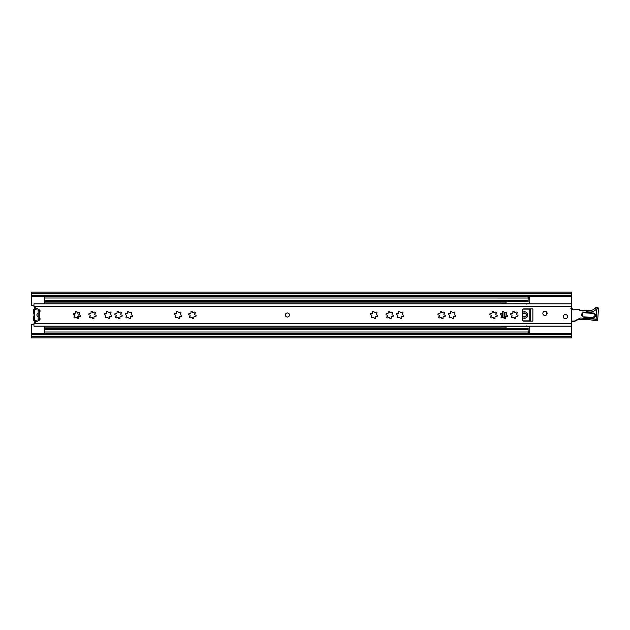 <?xml version="1.0" encoding="UTF-8"?>
<svg xmlns="http://www.w3.org/2000/svg" width="630" height="630" viewBox="0 0 630 630"><rect width="100%" height="100%" fill="white"/><g stroke="black" fill="none" stroke-linecap="round" stroke-linejoin="round"><path stroke-width="0.94" d="M571.465 295.202L31.5 295.202L31.5 293.564L571.465 293.564L571.465 336.436L31.5 336.436L31.5 334.798L571.465 334.798M31.5 295.202L31.5 304.825A0.819 0.819 0 0 0 32.264 305.644L33.949 305.755M33.949 324.245L32.264 324.356A0.819 0.819 0 0 0 31.5 325.175L31.5 334.798M546.446 311.834L546.446 314.898M31.5 293.564L31.5 292.107L571.465 292.107L571.465 293.564M571.465 336.436L571.465 337.893L31.5 337.893L31.5 336.436M38.209 320.788L38.139 309.173M39.674 311.968L39.674 310.07L38.044 310.44L38.044 309.173M38.044 320.788L38.044 319.56L39.674 319.93L39.674 318.032M38.044 316.819A2.047 2.047 0 0 1 38.044 313.149M37.383 308.763A1.638 1.638 0 0 1 36.493 309.109L36.43 308.298A0.819 0.819 0 0 0 36.524 308.283M35.209 309.369A1.228 1.228 0 0 0 34.359 310.535L33.547 310.535A2.047 2.047 0 0 1 34.949 308.59L35.209 309.369A5.56 5.56 0 0 1 36.493 309.109M34.359 310.535L34.359 312.275A1.638 1.638 0 0 0 34.461 312.842A6.15 6.15 0 0 1 34.461 317.118A1.638 1.638 0 0 0 34.359 317.693L34.359 319.426A1.228 1.228 0 0 0 35.209 320.591L34.949 321.371A2.047 2.047 0 0 1 33.547 319.426L33.547 317.693A2.449 2.449 0 0 1 33.697 316.835A5.331 5.331 0 0 0 33.697 313.126L34.461 312.842M36.572 321.686A0.819 0.819 0 0 0 36.43 321.67L36.493 320.851A5.56 5.56 0 0 1 35.209 320.591M36.493 320.851A1.638 1.638 0 0 1 37.414 321.221M33.547 310.535L33.547 312.275A2.449 2.449 0 0 0 33.697 313.126M36.43 321.67A6.379 6.379 0 0 1 34.949 321.371M34.949 308.59A6.379 6.379 0 0 1 36.43 308.298M524.451 316.756A1.756 1.756 0 0 0 526.207 315A1.756 1.756 0 0 0 524.451 313.244A1.756 1.756 0 0 0 522.695 315A1.756 1.756 0 0 0 524.451 316.756M74.222 315.087A1.433 1.433 0 0 0 73.371 313.693M528.129 332.01L44.58 332.01L44.58 333.231L528.129 333.231L528.129 328.293L44.58 328.293L44.58 326.12M44.58 301.707L528.129 301.707L528.129 296.769L44.58 296.769L44.58 303.88M44.58 332.01L44.58 328.293M501.315 326.12L501.315 326.852L506.055 326.852M506.055 303.148L501.315 303.148L501.315 303.88M514.245 311.976L512.781 311.976M522.569 317.677A3.268 3.268 0 0 0 527.72 315A3.268 3.268 0 0 0 522.569 312.322M528.129 332.041L529.767 332.041L529.767 333.128L528.129 333.128M522.569 314.102A2.087 2.087 0 0 1 526.538 315A2.087 2.087 0 0 1 522.569 315.898M506.055 328.293L506.055 326.253L527.263 326.253L529.767 327.19L529.767 331.632L528.129 331.632M506.055 316.425L506.055 312.086L506.055 316.425M515.812 318.189L514.411 318.189M522.782 309.141L529.767 309.141L529.767 320.859L522.782 320.859M528.129 298.368L529.767 298.368L529.767 302.809L527.263 303.747L506.055 303.88M506.055 303.747L506.055 301.707M529.767 326.12L529.767 327.19M529.767 332.041L529.767 331.632M528.129 296.872L529.767 296.872L529.767 298.006L44.58 297.99M529.767 298.368L529.767 297.959L528.129 297.959M527.058 303.817L529.767 302.809L529.767 303.88M506.055 326.285L503.354 326.12M506.055 303.715L501.968 303.88M527.263 326.253L526.294 325.907M527.263 303.747L526.294 304.093M501.968 326.12L503.354 326.285M501.968 313.519L501.968 317.882M77.002 318.245A5.316 5.316 0 0 0 77.592 312.732M74.442 313.598A2.166 2.166 0 0 1 74.466 316.37M287.422 312.952A2.047 2.047 0 0 0 285.374 315A2.047 2.047 0 0 0 287.422 317.048A2.047 2.047 0 0 0 289.461 315A2.047 2.047 0 0 0 287.422 312.952M565.417 314.512A2.126 2.126 0 0 0 563.291 316.638A2.126 2.126 0 0 0 565.417 318.764A2.126 2.126 0 0 0 567.543 316.638A2.126 2.126 0 0 0 565.417 314.512M544.974 311.236A2.126 2.126 0 0 0 542.847 313.362A2.126 2.126 0 0 0 544.974 315.488A2.126 2.126 0 0 0 547.1 313.362A2.126 2.126 0 0 0 544.974 311.236M496.534 316.528A0.725 0.725 0 0 0 497.259 315.85A0.725 0.725 0 0 0 496.629 315.079A0.945 0.945 0 0 1 496.172 313.386A0.725 0.725 0 0 0 496.251 312.299A0.725 0.725 0 0 0 495.156 312.37A0.945 0.945 0 0 1 493.463 311.913A0.725 0.725 0 0 0 492.558 311.307A0.725 0.725 0 0 0 492.069 312.291A0.945 0.945 0 0 1 490.833 313.527A0.725 0.725 0 0 0 489.849 314.008A0.725 0.725 0 0 0 490.463 314.921A0.945 0.945 0 0 1 490.912 316.614A0.725 0.725 0 0 0 491.353 317.914A0.725 0.725 0 0 0 491.935 317.63A0.945 0.945 0 0 1 493.621 318.087A0.725 0.725 0 0 0 494.345 318.717A0.725 0.725 0 0 0 495.015 317.709A0.945 0.945 0 0 1 496.251 316.473A0.725 0.725 0 0 0 496.534 316.528M506.914 316.528A0.725 0.725 0 0 0 507.646 315.85A0.725 0.725 0 0 0 507.008 315.079A0.945 0.945 0 0 1 506.559 313.386A0.725 0.725 0 0 0 506.63 312.299A0.725 0.725 0 0 0 505.536 312.37A0.945 0.945 0 0 1 503.85 311.913A0.725 0.725 0 0 0 502.937 311.307A0.725 0.725 0 0 0 502.456 312.291A0.945 0.945 0 0 1 501.22 313.527A0.725 0.725 0 0 0 500.236 314.008A0.725 0.725 0 0 0 500.842 314.921A0.945 0.945 0 0 1 501.299 316.614A0.725 0.725 0 0 0 501.74 317.914A0.725 0.725 0 0 0 502.315 317.63A0.945 0.945 0 0 1 504.008 318.087A0.725 0.725 0 0 0 504.732 318.717A0.725 0.725 0 0 0 505.402 317.709A0.945 0.945 0 0 1 506.638 316.473A0.725 0.725 0 0 0 506.914 316.528M517.301 316.528A0.725 0.725 0 0 0 518.025 315.85A0.725 0.725 0 0 0 517.395 315.079A0.945 0.945 0 0 1 516.947 313.386A0.725 0.725 0 0 0 517.017 312.299A0.725 0.725 0 0 0 515.923 312.37A0.945 0.945 0 0 1 514.23 311.913A0.725 0.725 0 0 0 513.324 311.307A0.725 0.725 0 0 0 512.836 312.291A0.945 0.945 0 0 1 511.599 313.527A0.725 0.725 0 0 0 510.623 314.008A0.725 0.725 0 0 0 511.229 314.921A0.945 0.945 0 0 1 511.678 316.614A0.725 0.725 0 0 0 512.127 317.914A0.725 0.725 0 0 0 512.702 317.63A0.945 0.945 0 0 1 514.395 318.087A0.725 0.725 0 0 0 515.112 318.717A0.725 0.725 0 0 0 515.789 317.709A0.945 0.945 0 0 1 517.025 316.473A0.725 0.725 0 0 0 517.301 316.528M455.002 316.528A0.725 0.725 0 0 0 455.726 315.85A0.725 0.725 0 0 0 455.096 315.079A0.945 0.945 0 0 1 454.639 313.386A0.725 0.725 0 0 0 454.71 312.299A0.725 0.725 0 0 0 453.616 312.37A0.945 0.945 0 0 1 451.93 311.913A0.725 0.725 0 0 0 451.017 311.307A0.725 0.725 0 0 0 450.537 312.291A0.945 0.945 0 0 1 449.3 313.527A0.725 0.725 0 0 0 448.316 314.008A0.725 0.725 0 0 0 448.922 314.921A0.945 0.945 0 0 1 449.379 316.614A0.725 0.725 0 0 0 449.82 317.914A0.725 0.725 0 0 0 450.395 317.63A0.945 0.945 0 0 1 452.088 318.087A0.725 0.725 0 0 0 452.812 318.717A0.725 0.725 0 0 0 453.482 317.709A0.945 0.945 0 0 1 454.718 316.473A0.725 0.725 0 0 0 455.002 316.528M444.615 316.528A0.725 0.725 0 0 0 445.339 315.85A0.725 0.725 0 0 0 444.709 315.079A0.945 0.945 0 0 1 444.252 313.386A0.725 0.725 0 0 0 444.331 312.299A0.725 0.725 0 0 0 443.237 312.37A0.945 0.945 0 0 1 441.543 311.913A0.725 0.725 0 0 0 440.638 311.307A0.725 0.725 0 0 0 440.149 312.291A0.945 0.945 0 0 1 438.913 313.527A0.725 0.725 0 0 0 437.929 314.008A0.725 0.725 0 0 0 438.543 314.921A0.945 0.945 0 0 1 438.992 316.614A0.725 0.725 0 0 0 439.433 317.914A0.725 0.725 0 0 0 440.016 317.63A0.945 0.945 0 0 1 441.701 318.087A0.725 0.725 0 0 0 442.425 318.717A0.725 0.725 0 0 0 443.095 317.709A0.945 0.945 0 0 1 444.331 316.473A0.725 0.725 0 0 0 444.615 316.528M403.082 316.528A0.725 0.725 0 0 0 403.806 315.85A0.725 0.725 0 0 0 403.176 315.079A0.945 0.945 0 0 1 402.72 313.386A0.725 0.725 0 0 0 402.791 312.299A0.725 0.725 0 0 0 401.696 312.37A0.945 0.945 0 0 1 400.011 311.913A0.725 0.725 0 0 0 399.097 311.307A0.725 0.725 0 0 0 398.617 312.291A0.945 0.945 0 0 1 397.38 313.527A0.725 0.725 0 0 0 396.396 314.008A0.725 0.725 0 0 0 397.002 314.921A0.945 0.945 0 0 1 397.459 316.614A0.725 0.725 0 0 0 397.9 317.914A0.725 0.725 0 0 0 398.475 317.63A0.945 0.945 0 0 1 400.168 318.087A0.725 0.725 0 0 0 400.893 318.717A0.725 0.725 0 0 0 401.562 317.709A0.945 0.945 0 0 1 402.798 316.473A0.725 0.725 0 0 0 403.082 316.528M377.079 316.528A0.725 0.725 0 0 0 377.803 315.85A0.725 0.725 0 0 0 377.173 315.079A0.945 0.945 0 0 1 376.716 313.386A0.725 0.725 0 0 0 376.787 312.299A0.725 0.725 0 0 0 375.7 312.37A0.945 0.945 0 0 1 374.007 311.913A0.725 0.725 0 0 0 373.102 311.307A0.725 0.725 0 0 0 372.613 312.291A0.945 0.945 0 0 1 371.377 313.527A0.725 0.725 0 0 0 370.393 314.008A0.725 0.725 0 0 0 371.007 314.921A0.945 0.945 0 0 1 371.456 316.614A0.725 0.725 0 0 0 371.897 317.914A0.725 0.725 0 0 0 372.48 317.63A0.945 0.945 0 0 1 374.165 318.087A0.725 0.725 0 0 0 374.889 318.717A0.725 0.725 0 0 0 375.559 317.709A0.945 0.945 0 0 1 376.795 316.473A0.725 0.725 0 0 0 377.079 316.528M392.695 316.528A0.725 0.725 0 0 0 393.419 315.85A0.725 0.725 0 0 0 392.789 315.079A0.945 0.945 0 0 1 392.332 313.386A0.725 0.725 0 0 0 392.411 312.299A0.725 0.725 0 0 0 391.317 312.37A0.945 0.945 0 0 1 389.623 311.913A0.725 0.725 0 0 0 388.718 311.307A0.725 0.725 0 0 0 388.23 312.291A0.945 0.945 0 0 1 386.993 313.527A0.725 0.725 0 0 0 386.017 314.008A0.725 0.725 0 0 0 386.623 314.921A0.945 0.945 0 0 1 387.072 316.614A0.725 0.725 0 0 0 387.513 317.914A0.725 0.725 0 0 0 388.096 317.63A0.945 0.945 0 0 1 389.781 318.087A0.725 0.725 0 0 0 390.505 318.717A0.725 0.725 0 0 0 391.175 317.709A0.945 0.945 0 0 1 392.419 316.473A0.725 0.725 0 0 0 392.695 316.528M195.402 316.528A0.725 0.725 0 0 0 196.127 315.85A0.725 0.725 0 0 0 195.497 315.079A0.945 0.945 0 0 1 195.04 313.386A0.725 0.725 0 0 0 195.111 312.299A0.725 0.725 0 0 0 194.024 312.37A0.945 0.945 0 0 1 192.331 311.913A0.725 0.725 0 0 0 191.418 311.307A0.725 0.725 0 0 0 190.937 312.291A0.945 0.945 0 0 1 189.701 313.527A0.725 0.725 0 0 0 188.716 314.008A0.725 0.725 0 0 0 189.323 314.921A0.945 0.945 0 0 1 189.78 316.614A0.725 0.725 0 0 0 190.221 317.914A0.725 0.725 0 0 0 190.803 317.63A0.945 0.945 0 0 1 192.489 318.087A0.725 0.725 0 0 0 193.213 318.717A0.725 0.725 0 0 0 193.882 317.709A0.945 0.945 0 0 1 195.119 316.473A0.725 0.725 0 0 0 195.402 316.528M181.094 316.528A0.725 0.725 0 0 0 181.818 315.85A0.725 0.725 0 0 0 181.188 315.079A0.945 0.945 0 0 1 180.731 313.386A0.725 0.725 0 0 0 180.802 312.299A0.725 0.725 0 0 0 179.715 312.37A0.945 0.945 0 0 1 178.022 311.913A0.725 0.725 0 0 0 177.109 311.307A0.725 0.725 0 0 0 176.628 312.291A0.945 0.945 0 0 1 175.392 313.527A0.725 0.725 0 0 0 174.408 314.008A0.725 0.725 0 0 0 175.014 314.921A0.945 0.945 0 0 1 175.471 316.614A0.725 0.725 0 0 0 175.912 317.914A0.725 0.725 0 0 0 176.494 317.63A0.945 0.945 0 0 1 178.18 318.087A0.725 0.725 0 0 0 178.904 318.717A0.725 0.725 0 0 0 179.574 317.709A0.945 0.945 0 0 1 180.81 316.473A0.725 0.725 0 0 0 181.094 316.528M131.867 316.528A0.725 0.725 0 0 0 132.599 315.85A0.725 0.725 0 0 0 131.961 315.079A0.945 0.945 0 0 1 131.512 313.386A0.725 0.725 0 0 0 131.583 312.299A0.725 0.725 0 0 0 130.489 312.37A0.945 0.945 0 0 1 128.803 311.913A0.725 0.725 0 0 0 127.89 311.307A0.725 0.725 0 0 0 127.41 312.291A0.945 0.945 0 0 1 126.173 313.527A0.725 0.725 0 0 0 125.189 314.008A0.725 0.725 0 0 0 125.795 314.921A0.945 0.945 0 0 1 126.252 316.614A0.725 0.725 0 0 0 126.693 317.914A0.725 0.725 0 0 0 127.268 317.63A0.945 0.945 0 0 1 128.961 318.087A0.725 0.725 0 0 0 129.678 318.717A0.725 0.725 0 0 0 130.355 317.709A0.945 0.945 0 0 1 131.591 316.473A0.725 0.725 0 0 0 131.867 316.528M121.488 316.528A0.725 0.725 0 0 0 122.212 315.85A0.725 0.725 0 0 0 121.582 315.079A0.945 0.945 0 0 1 121.125 313.386A0.725 0.725 0 0 0 121.196 312.299A0.725 0.725 0 0 0 120.11 312.37A0.945 0.945 0 0 1 118.416 311.913A0.725 0.725 0 0 0 117.511 311.307A0.725 0.725 0 0 0 117.022 312.291A0.945 0.945 0 0 1 115.786 313.527A0.725 0.725 0 0 0 114.802 314.008A0.725 0.725 0 0 0 115.416 314.921A0.945 0.945 0 0 1 115.865 316.614A0.725 0.725 0 0 0 116.306 317.914A0.725 0.725 0 0 0 116.889 317.63A0.945 0.945 0 0 1 118.574 318.087A0.725 0.725 0 0 0 119.298 318.717A0.725 0.725 0 0 0 119.968 317.709A0.945 0.945 0 0 1 121.204 316.473A0.725 0.725 0 0 0 121.488 316.528M111.101 316.528A0.725 0.725 0 0 0 111.825 315.85A0.725 0.725 0 0 0 111.195 315.079A0.945 0.945 0 0 1 110.746 313.386A0.725 0.725 0 0 0 110.817 312.299A0.725 0.725 0 0 0 109.722 312.37A0.945 0.945 0 0 1 108.029 311.913A0.725 0.725 0 0 0 107.124 311.307A0.725 0.725 0 0 0 106.635 312.291A0.945 0.945 0 0 1 105.399 313.527A0.725 0.725 0 0 0 104.422 314.008A0.725 0.725 0 0 0 105.029 314.921A0.945 0.945 0 0 1 105.478 316.614A0.725 0.725 0 0 0 105.927 317.914A0.725 0.725 0 0 0 106.502 317.63A0.945 0.945 0 0 1 108.195 318.087A0.725 0.725 0 0 0 108.911 318.717A0.725 0.725 0 0 0 109.588 317.709A0.945 0.945 0 0 1 110.825 316.473A0.725 0.725 0 0 0 111.101 316.528M95.484 316.528A0.725 0.725 0 0 0 96.209 315.85A0.725 0.725 0 0 0 95.579 315.079A0.945 0.945 0 0 1 95.13 313.386A0.725 0.725 0 0 0 95.201 312.299A0.725 0.725 0 0 0 94.106 312.37A0.945 0.945 0 0 1 92.413 311.913A0.725 0.725 0 0 0 91.507 311.307A0.725 0.725 0 0 0 91.019 312.291A0.945 0.945 0 0 1 89.783 313.527A0.725 0.725 0 0 0 88.806 314.008A0.725 0.725 0 0 0 89.413 314.921A0.945 0.945 0 0 1 89.862 316.614A0.725 0.725 0 0 0 90.311 317.914A0.725 0.725 0 0 0 90.885 317.63A0.945 0.945 0 0 1 92.579 318.087A0.725 0.725 0 0 0 93.295 318.717A0.725 0.725 0 0 0 93.972 317.709A0.945 0.945 0 0 1 95.209 316.473A0.725 0.725 0 0 0 95.484 316.528M79.868 316.528A0.725 0.725 0 0 0 80.593 315.85A0.725 0.725 0 0 0 79.963 315.079A0.945 0.945 0 0 1 79.506 313.386A0.725 0.725 0 0 0 79.585 312.299A0.725 0.725 0 0 0 78.49 312.37A0.945 0.945 0 0 1 76.797 311.913A0.725 0.725 0 0 0 75.891 311.307A0.725 0.725 0 0 0 75.403 312.291A0.945 0.945 0 0 1 74.167 313.527A0.725 0.725 0 0 0 73.19 314.008A0.725 0.725 0 0 0 73.797 314.921A0.945 0.945 0 0 1 74.245 316.614A0.725 0.725 0 0 0 74.686 317.914A0.725 0.725 0 0 0 75.269 317.63A0.945 0.945 0 0 1 76.954 318.087A0.725 0.725 0 0 0 77.679 318.717A0.725 0.725 0 0 0 78.348 317.709A0.945 0.945 0 0 1 79.593 316.473A0.725 0.725 0 0 0 79.868 316.528M33.949 324.34L33.973 323.426A0.819 0.819 0 0 1 34.374 322.899L39.407 320.127A1.307 1.307 0 0 0 39.58 317.945A0.819 0.819 0 0 1 39.265 317.307L39.265 312.693A0.819 0.819 0 0 1 39.58 312.055A1.307 1.307 0 0 0 39.407 309.873L34.374 307.101A0.819 0.819 0 0 1 33.973 306.574L33.949 305.259M532.87 308.865L523.388 308.865A0.819 0.819 0 0 0 522.569 309.684L522.569 320.316A0.819 0.819 0 0 0 523.388 321.135L532.87 321.135L532.87 308.865M33.949 323.615L33.949 326.12L571.465 326.12M571.465 303.88L33.949 303.88L33.973 306.574L571.465 306.574M530.586 308.865L530.586 321.135M581.663 314.622A2.449 2.449 0 0 1 584.293 312.362L593.263 313.031A2.449 2.449 0 0 1 595.523 315.661A2.449 2.449 0 0 1 592.893 317.922L583.931 317.252A2.449 2.449 0 0 1 581.663 314.622M597.366 307.456L596.988 308.606L597.366 307.456A1.228 1.228 0 0 1 598.5 308.771L597.712 319.347L598.5 308.771L596.988 308.606L596.838 309.062L597.366 308.96M579.38 309.629L573.095 309.85L570.772 308.275L572.15 309.432M578.064 319.693L577.741 319.78A0.819 0.819 0 0 1 577.883 319.725L579.38 319.757M584.286 310.527L582.592 310.543L584.286 310.527M579.781 309.865L579.923 309.936A0.575 0.575 0 0 1 579.931 309.944A0.575 0.575 0 0 0 579.923 309.936L579.159 309.976M571.465 321.465L574.143 321.434A1.638 1.638 0 0 0 574.867 321.253L574.678 320.891L580.269 318.024L597.712 319.347A1.638 1.638 0 0 1 595.697 320.812A47.652 47.652 0 0 0 579.23 319.772L578.175 319.693M595.067 308.235L596.287 309.33C593.161 312.322 589.656 312.85 585.782 310.913L585.782 310.503L589.735 310.456A0.409 0.409 0 0 1 589.759 310.456A6.725 6.725 0 0 0 595.067 308.235A2.449 2.449 0 0 1 597.075 307.432L596.988 308.606M589.735 310.456L586.648 310.495M578.474 309.369L573.087 309.44L578.474 309.369L578.482 309.779M571.465 308.015A1.638 1.638 0 0 1 572.316 308.913A0.819 0.819 0 0 0 573.087 309.44L573.095 309.85M588.176 317.977L596.082 319.221L595.697 320.812M579.923 309.936L579.931 309.944A5.835 5.835 0 0 0 582.592 310.543L582.6 310.952L589.759 310.456M577.741 319.78L574.867 321.253M580.269 318.024L578.734 319.268M582.6 310.952L579.584 310.22M31.5 296.462L571.465 296.462M31.5 333.538L571.465 333.538M31.5 295.651L571.465 295.651M31.5 334.349L571.465 334.349M34.359 319.426L33.547 319.426M34.359 317.693L33.547 317.693M34.461 317.118L33.697 316.835M34.359 312.275L33.547 312.275M528.129 329.522L44.58 329.522M506.055 327.899L44.58 327.899M528.129 300.478L44.58 300.478M506.055 302.101L44.58 302.101M529.767 321.017L522.971 321.017M522.971 308.983L529.767 308.983M529.767 326.521L527.94 326.521M528.381 326.679L529.767 326.679M529.767 303.321L528.381 303.321M527.94 303.479L529.767 303.479M504.819 318.709L504.819 312.74M528.129 297.329L529.767 297.329M529.767 332.671L528.129 332.671M504.039 312.378L504.039 318.229M502.244 317.709L502.244 313.33M33.973 323.426L571.465 323.426M593.263 313.031L595.122 315.63L592.924 317.512L583.955 316.843L592.924 317.512L592.893 317.922M596.287 309.33L596.838 309.062L596.287 309.33M593.066 311.543L593.602 311.315M583.931 317.252L583.955 316.843C581.482 317.386 581.899 311.866 584.262 312.771L593.232 313.441M584.293 312.362L584.262 312.771M596.082 319.221L596.838 309.062M574.143 321.434L574.678 320.891M571.465 321.056L574.135 321.024"/></g></svg>
